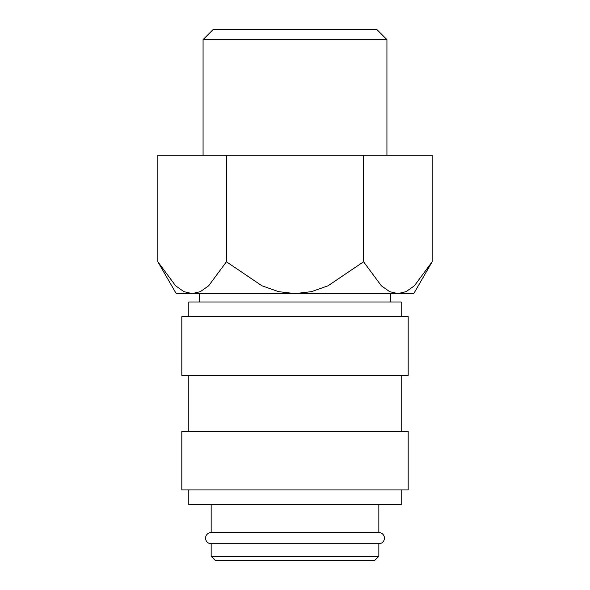 <?xml version="1.0" encoding="UTF-8"?>
<svg xmlns="http://www.w3.org/2000/svg" width="590" height="590" viewBox="0 0 590 590"><rect width="100%" height="100%" fill="white"/><g stroke="black" fill="none" stroke-linecap="round" stroke-linejoin="round"><path stroke-width="0.89" d="M211.161 504.605L211.161 532.556A5.59 5.59 0 0 0 205.571 538.139A5.59 5.59 0 0 0 211.161 543.729L211.161 556.311L215.35 560.5L374.65 560.5L378.839 556.311L378.839 543.729L211.161 543.729M378.839 543.729A5.59 5.59 0 0 0 384.429 538.139A5.59 5.59 0 0 0 378.839 532.556L378.839 504.605M401.2 316.66L401.2 301.984L188.8 301.984L188.8 316.66M408.184 375.351L408.184 316.66L181.816 316.66L181.816 375.351L408.184 375.351M401.2 431.246L401.2 375.351M188.8 375.351L188.8 431.246M408.184 489.936L408.184 431.246L181.816 431.246L181.816 489.936L408.184 489.936M188.8 489.936L188.8 504.605L401.2 504.605L401.2 489.936M157.847 261.776L176.226 293.606L192.133 293.606L183.918 291.644L175.621 285.796L157.847 261.776L157.847 155.266L432.153 155.266L432.153 261.776L414.379 285.796L406.082 291.644L397.867 293.606L295 293.606L278.561 291.644L261.967 285.796L226.427 261.776L208.654 285.796L200.357 291.644L192.133 293.606L295 293.606L311.439 291.644L328.033 285.796L363.573 261.776L381.347 285.796L389.643 291.644L397.867 293.606L413.774 293.606L432.153 261.776M203.071 155.266L203.071 39.604L213.182 29.5L376.818 29.5L386.929 39.604L386.929 155.266M203.071 39.604L386.929 39.604M390.58 301.984L390.58 293.606M199.42 293.606L199.42 301.984M211.161 532.556L378.839 532.556M211.161 556.311L378.839 556.311M363.573 155.266L363.573 261.776M226.427 155.266L226.427 261.776"/></g></svg>
